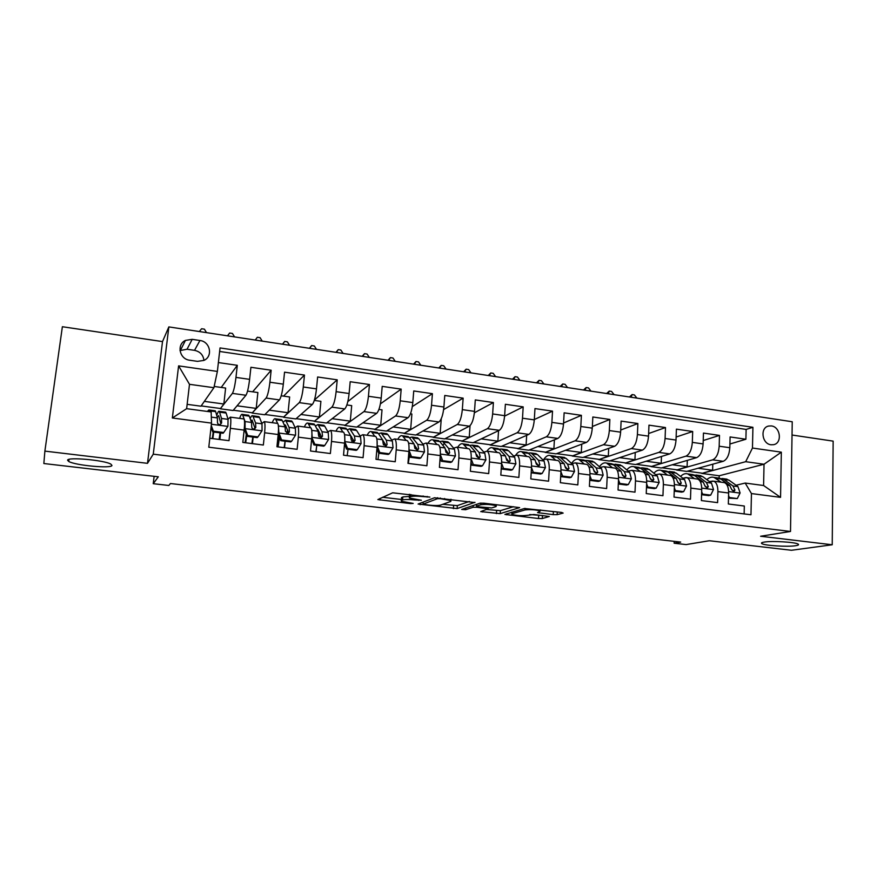 <?xml version="1.0" encoding="UTF-8"?>
<svg xmlns="http://www.w3.org/2000/svg" width="877" height="877" viewBox="0 0 877 877"><rect width="100%" height="100%" fill="white"/><g stroke="black" fill="none" stroke-linecap="round" stroke-linejoin="round"><path stroke-width="1.32" d="M429.905 497.095L392.655 492.808L377.855 499.572L410.579 503.595L413.188 503.431L401.326 501.26L401.304 500.493L402.576 499.967C404.801 499.353 408.835 499.353 414.689 499.945L421.366 500.241L409.351 498.026L409.329 497.204L410.655 496.656C412.968 496.02 417.101 495.998 423.076 496.612L429.905 497.095M764.295 542.074C761.631 542.49 760.841 543.027 761.916 543.663C764.81 545.626 787.294 547.018 795.461 545.735C798.322 545.308 799.199 544.77 798.103 544.091C795.296 542.107 772.034 540.725 764.295 542.074M67.595 460.25L68.746 461.477C75.356 465.446 111.598 468.767 111.971 465.457L110.864 464.141C104.538 460.162 67.036 456.774 67.595 460.25M771.376 425.926L768.658 426.036C759.844 427.559 761.872 443.937 771.015 444.771L773.591 444.683C782.492 443.236 780.519 426.814 771.376 425.926M553.212 514.635L557.136 514.656L563.155 513.078L561.576 512.431L524.501 508.485L504.889 514.426L538.511 518.526L542.304 518.548L549.309 516.487L533.83 514.503L526.66 515.402C521.333 515.972 516.378 515.632 511.806 514.361L512.036 513.692L524.983 509.954C530.432 509.329 535.518 509.68 540.243 511.006L537.568 512.617L553.212 514.635L553.387 511.631L556.029 511.762M44.88 451.118L147.5 463.33L162.508 341.591L62.377 326.726L44.88 451.118L43.85 463.527L158.309 476.803L153.234 483.698L168.822 485.474L170.445 483.534L680.695 542.096L674.139 543.214L686.11 544.584L709.307 540.736L791.471 550.274L832.229 544.77L833.15 441.131L792.03 435.025M147.5 463.33L153.256 454.176L790.506 531.462L760.6 536.253L832.229 544.77M474.917 502.587L434.444 497.774L418.088 504.045L457.125 508.594L474.939 502.302M483.94 503.19L519.633 507.619L500.186 513.626L480.717 511.598L488.226 508.792L476.924 507.279L473.098 507.268L465.632 509.723L461.697 509.438L479.993 503.19L483.94 503.19M729.905 444.014L745.899 439.245L730.092 436.943L729.817 447.719L719.184 446.207C718.592 453.519 716.41 458.068 712.65 459.844L676.584 470.039L687.097 466.783L687.305 460.37M703.222 440.528L719.48 435.409L703.453 433.074L703.124 443.915L692.326 442.381C691.723 449.748 689.585 454.341 685.946 456.15L651.041 466.619L661.203 463.286L661.466 456.468M676.134 437.031L692.687 431.506L676.408 429.138L676.024 440.057L665.084 438.5C664.448 445.922 662.365 450.559 658.835 452.4L625.137 463.133L634.948 459.723L635.255 452.477M648.64 433.523L665.49 427.548L648.969 425.159L648.531 436.143L637.415 434.564C636.757 442.041 634.729 446.711 631.33 448.585L598.87 459.614L608.32 456.117L608.682 448.377M620.719 430.015L637.875 423.536L621.113 421.103L620.62 432.175L609.34 430.563C608.66 438.094 606.676 442.819 603.409 444.727L572.232 456.04L581.308 452.455L581.736 444.168M592.37 426.496L609.855 419.469L592.841 416.992L592.282 428.14L580.826 426.507C580.125 434.093 578.206 438.862 575.06 440.802L545.209 452.411L553.902 448.739L554.396 439.826M563.571 422.999L581.407 415.336L564.13 412.826L563.516 424.04L551.885 422.385C551.162 430.026 549.287 434.839 546.283 436.823L517.792 448.728L526.09 444.968L526.671 435.332M534.323 419.535L552.521 411.138L534.97 408.583L534.301 419.886L522.495 418.208C521.738 425.904 519.929 430.76 517.068 432.778L489.991 445.001L497.873 441.153L498.553 430.684M504.604 416.126L523.185 406.873L505.371 404.275L504.637 415.665L492.644 413.955C491.865 421.705 490.111 426.617 487.393 428.678L461.773 441.208L469.239 437.272L470.05 425.685M474.38 412.793L493.4 402.543L475.301 399.912L474.512 411.368L462.322 409.636C461.51 417.452 459.822 422.407 457.257 424.501L433.15 437.36L440.166 433.326L441.263 418.735M443.63 409.592L463.144 398.147L444.76 395.472L443.905 407.016L431.528 405.251C430.684 413.122 429.061 418.132 426.65 420.269L404.089 433.468L410.666 429.335L411.883 414.021L410.469 413.823M412.322 406.577L432.405 393.674L413.736 390.956L412.804 402.587L400.23 400.8C399.364 408.726 397.807 413.78 395.56 415.961L374.6 429.511L380.706 425.268L382.021 409.855L378.93 409.427M380.41 403.858L401.184 389.136L382.208 386.373L381.21 398.092L368.439 396.272C367.54 404.264 366.049 409.373 363.966 411.598L344.672 425.488L350.296 421.146L351.699 405.623L346.875 404.955M347.829 401.567L369.458 384.521L350.186 381.725L349.112 393.521L336.121 391.668C335.2 399.726 333.786 404.878 331.879 407.158L314.284 421.409L319.414 416.97L320.905 401.337L314.306 400.416M314.426 400.011L337.228 379.84L317.627 376.989L316.487 388.873L303.289 386.998C302.324 395.11 300.986 400.329 299.254 402.642L283.435 417.266L288.051 412.716L289.64 396.974L281.199 395.801M283.556 396.13L304.462 375.071L284.543 372.177L283.326 384.148L269.908 382.24C268.91 390.418 267.649 395.691 266.104 398.048L252.116 413.067L256.194 408.397L257.882 392.545L247.544 391.109M252.631 391.811L271.157 370.237L250.91 367.288L249.605 379.346C248.597 387.568 247.38 392.874 245.955 395.264L233.085 410.513L220.302 408.792L223.843 404.012L225.619 388.051L214.174 386.45M209.8 438.248L229.007 440.682L230.366 428.316C231.013 421.947 230.991 418.219 230.289 417.134L228.042 419.294L226.156 413.056L225.148 412.113M243.598 418.899L243.938 418.943C244.705 420.028 244.771 423.755 244.135 430.114L242.808 442.425L263.352 445.034L264.635 432.767C265.227 426.441 265.095 422.736 264.24 421.64L261.872 423.481M277.264 423.361L277.669 423.416C278.59 424.512 278.754 428.217 278.184 434.532L276.935 446.755L297.139 449.32L298.344 437.152C298.882 430.87 298.651 427.176 297.643 426.058L295.132 427.68M310.381 427.746L310.853 427.812C311.916 428.93 312.19 432.613 311.675 438.873L310.502 451.008L330.377 453.53L331.495 441.449C331.999 435.211 331.659 431.539 330.497 430.421L327.855 431.868M342.973 432.065L343.488 432.142C344.716 433.26 345.089 436.932 344.606 443.148L343.521 455.196L363.067 457.673L364.119 445.691C364.569 439.498 364.13 435.836 362.826 434.696L360.052 436.012M375.027 436.318L375.608 436.395C376.978 437.535 377.45 441.186 377.022 447.358L376.003 459.318L395.231 461.751L396.207 449.857C396.612 443.707 396.086 440.057 394.639 438.917L391.734 440.111M406.588 440.506L407.224 440.583C408.726 441.734 409.285 445.373 408.901 451.502L407.958 463.363L426.891 465.764L427.79 453.957C428.151 447.851 427.537 444.222 425.948 443.071L422.922 444.168M437.645 444.617L438.336 444.705C439.969 445.867 440.627 449.484 440.287 455.58L439.41 467.353L458.035 469.71L458.868 457.991C459.186 451.929 458.485 448.311 456.764 447.149L453.617 448.169M468.219 448.673L468.954 448.772C470.73 449.934 471.464 453.541 471.168 459.581L470.357 471.278L488.697 473.602L489.465 461.96C489.739 455.941 488.949 452.346 487.097 451.173L483.83 452.115M498.322 452.664L499.101 452.762C500.997 453.946 501.819 457.531 501.567 463.527L500.822 475.137L518.877 477.428L519.579 465.873C519.809 459.899 518.943 456.314 516.97 455.13L513.582 456.007M527.954 456.588L528.787 456.698C530.804 457.882 531.703 461.455 531.495 467.419L530.815 478.941L548.585 481.199L549.232 469.721C549.419 463.78 548.465 460.217 546.371 459.033L542.874 459.844M557.136 460.458L558.013 460.568C560.151 461.762 561.137 465.325 560.962 471.245L560.337 482.69L577.833 484.904L578.425 473.503C578.568 467.616 577.548 464.065 575.334 462.87L571.727 463.626M585.88 464.262L586.801 464.382C589.048 465.588 590.111 469.129 589.969 475.005L589.41 486.373L606.643 488.555L607.169 477.241C607.29 471.387 606.182 467.858 603.858 466.652L600.142 467.364M614.185 468.011L615.15 468.143C617.518 469.359 618.647 472.878 618.548 478.721L618.044 490.002L635.014 492.15L635.485 480.914C635.562 475.104 634.389 471.585 631.955 470.368L628.14 471.037M642.074 471.716L643.082 471.848C645.549 473.065 646.755 476.573 646.689 482.372L646.239 493.576L662.957 495.702L663.374 484.532C663.418 478.765 662.168 475.268 659.636 474.04L655.711 474.665M669.546 475.356L670.598 475.487C673.163 476.715 674.435 480.212 674.413 485.968L674.018 497.095L690.484 499.188L690.846 488.105C690.857 482.372 689.541 478.886 686.91 477.658L682.887 478.239M696.623 478.941L697.697 479.083C700.372 480.322 701.721 483.797 701.721 489.519L701.381 500.57L717.605 502.631L717.912 491.613C717.89 485.924 716.509 482.449 713.779 481.21L709.657 481.769M729.817 447.719C729.236 455.02 727.033 459.548 723.229 461.302L686.702 471.398L676.584 470.039M703.124 443.915C702.521 451.271 700.372 455.843 696.678 457.63L661.302 467.989L651.041 466.619M676.024 440.057C675.4 447.467 673.306 452.072 669.732 453.902L635.54 464.536L625.137 463.133M648.531 436.143C647.884 443.598 645.834 448.257 642.381 450.12L609.416 461.028L598.87 459.614M620.62 432.175C619.951 439.684 617.945 444.387 614.624 446.283L582.931 457.476L572.232 456.04M592.282 428.14C591.591 435.705 589.64 440.451 586.45 442.381L556.062 453.869L545.209 452.411M563.516 424.04C562.793 431.659 560.907 436.45 557.849 438.423L528.809 450.208L517.792 448.728M534.301 419.886C533.556 427.559 531.725 432.394 528.809 434.4L501.162 446.492L489.991 445.001M504.637 415.665C503.869 423.394 502.093 428.283 499.32 430.322L473.109 442.732L461.773 441.208M474.512 411.368C473.712 419.162 472.001 424.095 469.37 426.178L444.65 438.906L433.15 437.36M443.905 407.016C443.071 414.865 441.427 419.842 438.949 421.969L415.764 435.036L404.089 433.468M412.804 402.587C411.949 410.491 410.37 415.534 408.057 417.693L386.45 431.1L374.6 429.511M381.21 398.092C380.333 406.051 378.82 411.138 376.671 413.352L356.698 427.099L344.672 425.488M349.112 393.521C348.202 401.545 346.755 406.687 344.771 408.934L326.496 423.054L314.284 421.409M316.487 388.873C315.545 396.963 314.163 402.159 312.365 404.45L295.834 418.932L283.435 417.266M283.326 384.148C282.35 392.304 281.046 397.555 279.423 399.901L264.701 414.755L252.116 413.067M189.739 360.239L197.5 361.357L203.892 360.414C213.221 356.479 210.239 341.559 199.934 340.495L192.206 339.333L185.442 340.408C176.354 344.529 179.522 359.23 189.739 360.239M153.256 454.176L168.844 326.902L792.238 421.76L790.506 531.462M745.899 439.245L746.13 429.423L752.926 427.307L220.039 347.928L217.375 371.42L213.911 387.711L200.976 406.194L187.13 404.341M752.926 427.307L752.466 448.037L781.341 452.17L780.552 497.358L751.446 493.565L750.975 514.766L208.792 447.215L211.521 423.109L172.341 417.989L178.601 365.873L217.375 371.42M476.496 455.349L477.077 455.097M445.944 451.863L446.963 451.37M414.887 448.421L416.367 447.632M383.49 444.946L385.288 443.894M351.82 441.405L353.694 440.177M320.006 437.667L321.442 436.603M221.234 387.437L237.294 365.314L235.968 377.406C234.948 385.65 233.753 390.978 232.405 393.389L220.302 408.792M744.145 513.911L744.321 506.018L728.338 503.99L728.634 493.006C728.59 487.327 727.186 483.863 724.413 482.624L723.295 482.482M271.157 370.237L269.908 382.24M304.462 375.071L303.289 386.998M337.228 379.84L336.121 391.668M369.458 384.521L368.439 396.272M401.184 389.136L400.23 400.8M432.405 393.674L431.528 405.251M463.144 398.147L462.322 409.636M493.4 402.543L492.644 413.955M523.185 406.873L522.495 418.208M552.521 411.138L551.885 422.385M581.407 415.336L580.826 426.507M609.855 419.469L609.34 430.563M637.875 423.536L637.415 434.564M665.49 427.548L665.084 438.5M692.687 431.506L692.326 442.381M719.48 435.409L719.184 446.207M746.13 429.423L219.645 351.458M237.294 365.314L218.384 362.563M719.14 478.14L719.206 475.762L764.031 464.24L745.691 461.697L701.775 473.427L712.617 470.247L712.793 464.185M719.206 475.762L701.775 473.427M213.911 387.711L189.498 384.312L186.626 408.682L211.149 411.949L211.521 423.109M162.508 341.591L168.844 326.902M674.205 541.35L674.139 543.214M154.133 476.321L153.234 483.698M736.044 485.244L745.187 483.063L763.593 485.518L764.031 464.24L781.341 452.17M661.96 467.792L676.595 469.765M636.176 464.339L651.052 466.334M610.03 460.82L625.148 462.848M583.523 457.257L598.881 459.329M556.632 453.65L572.242 455.744M529.346 449.989L545.22 452.115M501.677 446.272L517.814 448.432M473.602 442.501L490.013 444.705M445.11 438.675L461.795 440.912M416.202 434.784L433.172 437.064M386.856 430.848L404.122 433.161M357.071 426.847L374.632 429.204M326.836 422.791L344.705 425.181M296.141 418.658L314.317 421.103M264.975 414.481L283.468 416.959M233.326 410.228L252.148 412.749M201.173 405.908L220.335 408.485M687.382 471.212L701.786 473.142M204.352 401.37L223.843 404.012M219.875 439.52L220.609 432.931M237.053 405.799L256.194 408.397M252.455 443.652L253.157 437.108M244.091 430.53L244.88 430.64M284.532 447.719L285.178 441.219M269.25 410.162L288.051 412.716M316.104 451.721L316.586 446.645M300.943 414.459L319.414 416.97M348.07 449.298L347.248 454.999M332.142 418.691L350.296 421.146M362.87 422.857L380.706 425.268M393.126 426.956L410.666 429.335M422.933 430.991L440.166 433.326M452.291 434.97L469.239 437.272M481.221 438.895L497.873 441.153M509.712 442.753L526.09 444.968M537.798 446.557L553.902 448.739M565.468 450.307L581.308 452.455M592.742 454.001L608.32 456.117M619.633 457.651L634.948 459.723M646.13 461.236L661.203 463.286M672.264 464.777L687.097 466.783M751.446 493.565L745.187 483.063M745.691 461.697L752.466 448.037M698.026 468.274L712.617 470.247M189.498 384.312L178.601 365.873M186.626 408.682L172.341 417.989M780.552 497.358L763.593 485.518M203.935 360.392C203.245 354.933 200.109 351.589 194.53 350.34L187.031 349.243L180.004 350.559M409.23 494.299L409.515 494.869M409.395 496.448L402.817 496.908L402.576 499.967M401.491 498.18L402.817 496.908M382.547 497.259L401.381 499.473M442.71 504.33L457.334 505.612L469.381 501.458M440.276 498.662L437.535 498.662L423.054 504.143L428.568 505.086C434.236 505.667 438.248 505.667 440.583 505.097L450.822 501.414L450.91 500.559L440.276 498.662L440.32 498.004M513.483 506.709L500.372 510.666L500.186 513.626M486.713 509.493L500.372 510.666M496.097 506.555L496.272 505.832C491.328 504.45 486.165 504.078 480.793 504.746L476.518 506.15L478.349 506.818L491.69 507.936L496.097 506.555M540.298 510.074L553.387 511.631M529.741 514.547L542.731 515.544M511.181 512.365L511.916 512.453M211.247 425.52L213.363 431.177L223.745 432.514L227.932 426.233L228.042 419.327L221.53 418.472L219.327 411.335C218.658 410.765 217.803 412.146 216.74 415.479M220.028 432.854L219.107 439.421M209.482 411.719L208.869 409.932L207.345 411.434M213.363 431.177L212.749 431.922L223.098 433.249L223.745 432.514M212.749 431.922L211.039 427.362M213.232 431.988L212.322 438.566M214.755 410.721L215.687 411.664L217.408 417.923L217.463 422.385C217.66 424.062 218.647 424.764 220.412 424.479L221.607 422.922L221.53 418.472M212.826 438.621L213.747 432.043M217.211 417.189L218.691 415.632L220.894 423.777L221.607 422.922M206.391 332.613L199.276 331.528M199.32 331.539L201.6 328.743L204.418 329.171L206.413 332.493M247.752 435.595L247.029 436.318L244.409 429.379L245.067 428.458L247.752 435.595L257.959 436.91L262.048 430.673L261.993 423.81L259.559 417.518L258.331 416.542M254.878 427.274L254.418 429.028M252.806 437.064L251.885 443.576M244.343 429.204L244.453 426.452M245.067 428.458L245.089 421.574L242.436 414.426C241.668 413.845 240.736 415.161 239.607 418.373M247.029 436.318L257.202 437.634L257.959 436.91M248.103 415.183L249.265 416.137L251.524 422.429L251.732 426.869C251.929 428.513 252.883 429.215 254.604 428.963L255.81 427.406L255.591 422.966L252.729 415.797C252.028 415.27 251.173 416.235 250.175 418.68M246.305 434.389L245.1 442.721M245.703 442.797L246.733 435.54M250.877 420.62L252.083 420.05L254.977 428.228L255.81 427.406M234.455 336.878L227.417 335.814M227.472 335.825L229.664 333.03L232.449 333.457L234.466 336.768M278.294 433.402L278.897 432.865L281.583 439.947L291.613 441.241L295.604 435.047L295.385 428.217L292.436 421.903L290.989 420.905M287.678 430.103L286.735 433.304M285.058 441.208L284.148 447.665M278.897 432.865L278.272 424.896M277.647 423.416L275.466 418.833C274.556 418.241 273.481 419.535 272.254 422.692M281.583 439.947L280.75 440.649L290.758 441.931L291.613 441.241M280.75 440.649L278.239 434.016M280.925 419.568L282.295 420.543L285.091 426.858L285.431 431.276L288.237 433.37L289.443 431.802L289.081 427.384L285.595 420.182L283.052 422.254M279.018 436.077L277.362 446.81M278.064 446.897L279.522 437.415M284.038 424.468L285.474 425.159L288.5 432.602L289.443 431.802M262.135 341.098L255.185 340.035M255.251 340.046L257.345 337.261L260.096 337.689L262.146 340.978M311.784 437.502L314.843 444.233L324.72 445.494L328.623 439.344L328.228 432.547L324.775 426.211L323.131 425.202M319.93 433.326L318.8 436.582M316.816 445.286L315.906 451.699M312.179 437.206L311.719 430.092M310.546 427.768L307.959 423.174C306.917 422.571 305.722 423.832 304.374 426.956M307.246 427.329L306.687 427.263M314.843 444.233L313.911 444.913L323.756 446.174L324.72 445.494M313.911 444.913L311.664 438.982M313.221 423.876L314.81 424.885L318.11 431.21L318.592 435.617L321.322 437.7L322.528 436.132L322.034 431.725L317.934 424.512L315.391 426.014M311.445 441.23L311.839 439.443M316.729 428.557L317.902 429.456L321.475 436.91L322.528 436.132M289.454 345.253L282.58 344.201M282.657 344.222L284.663 341.438L287.382 341.855L289.465 345.132M282.515 344.201L284.663 341.438M344.727 441.591L347.577 448.432L357.29 449.682L361.094 443.576L360.557 436.812L356.61 430.464L354.757 429.423M351.655 436.768L351.14 437.908M344.924 441.471L344.606 435.003M342.929 432.065L339.947 427.45C338.763 426.825 337.448 428.064 336.001 431.144M339.213 431.572L338.588 431.484M347.577 448.432L346.547 449.101L356.226 450.339L357.29 449.682M346.547 449.101L344.551 443.861M345.012 428.119L346.799 429.149L350.592 435.496L351.206 439.881L353.88 441.964L355.086 440.397L354.451 436.012L349.759 428.754L347.226 429.862M349.024 432.865L353.913 441.153L355.086 440.397M316.4 349.353L309.614 348.322M309.702 348.333L311.62 345.56L314.295 345.976L316.411 349.232M309.417 348.29L311.62 345.56M377.077 440.747L377.132 445.659L379.785 452.576L389.344 453.804L393.049 447.741L392.359 441.01L387.941 434.641L385.902 433.589M378.853 453.245L377.965 459.559M374.797 436.286L371.431 431.659C370.116 431.024 368.68 432.229 367.134 435.266M370.686 435.748L369.995 435.65M379.785 452.576L378.656 453.223L388.182 454.45L389.344 453.804M378.656 453.223L376.913 448.662M376.299 432.306L378.283 433.348L382.558 439.717L383.293 444.08L385.924 446.163L387.108 444.584L386.351 440.21L381.1 432.942L378.557 433.753M382.789 440.166L385.847 445.319L387.108 444.584M342.995 353.398L336.286 352.379M336.384 352.39L338.226 349.627L340.868 350.033L343.006 353.288M335.979 352.335L338.226 349.627M408.989 450.186L411.466 456.654L420.872 457.86L424.501 451.83L423.668 445.132L418.789 438.752L416.564 437.678M409.515 455.382L408.276 463.407M406.15 440.44L402.433 435.792C400.986 435.145 399.441 436.329 397.785 439.333M401.666 439.848L400.921 439.75M411.466 456.654L410.25 457.279L419.634 458.485L420.872 457.86M410.25 457.279L408.759 453.376M407.103 436.417L409.285 437.48L414.01 443.861L414.876 448.213L417.452 450.285L418.636 448.706L417.759 444.354L411.938 437.064L409.395 437.645M414.558 445.187L417.266 449.43L418.636 448.706M369.25 357.388L362.618 356.38M362.716 356.402L364.481 353.65L367.079 354.045L369.25 357.279M362.19 356.314L364.481 353.65M440.342 454.648L442.655 460.666L451.918 461.861L455.448 455.865L454.472 449.199L449.167 442.808L446.744 441.712M444.398 443.225L442.874 445.341M437.02 444.54L432.942 439.87C431.374 439.213 429.719 440.364 427.965 443.334M432.175 443.894L431.363 443.784M442.655 460.666L441.35 461.269L450.581 462.464L451.918 461.861M441.35 461.269L440.101 458.035M437.437 440.473L439.794 441.559L444.979 447.95L445.965 452.28L448.487 454.341L449.66 452.773L448.662 448.432L442.315 441.12L439.772 441.526M445.702 449.824L448.191 453.464L449.66 452.773M395.154 361.335L388.599 360.337M388.708 360.359L390.386 357.608L392.962 358.002L395.154 361.225M388.051 360.25L390.386 357.608M471.201 459.033L473.35 464.613L482.471 465.786L485.924 459.833L484.806 453.201L479.061 446.799L476.474 445.691M467.419 448.564L462.99 443.883C461.302 443.214 459.537 444.343 457.695 447.27M462.212 447.873L461.335 447.752M473.35 464.613L471.958 465.205L481.045 466.367L482.471 465.786M471.958 465.205L470.96 462.607M467.309 444.464L469.842 445.56L475.455 451.973L476.562 456.292L479.039 458.331L480.201 456.764L479.083 452.444L472.21 445.121L469.677 445.384M476.343 454.264L478.634 457.443L480.201 456.764M420.719 365.227L414.24 364.24M414.361 364.262L415.972 361.521L418.504 361.905L420.73 365.117M413.582 364.141L415.972 361.521M501.578 463.341L503.573 468.493L512.552 469.655L515.917 463.736L514.678 457.147L508.517 450.723L505.755 449.594M497.336 452.532L492.578 447.84C490.78 447.149 488.917 448.257 486.998 451.129M491.789 451.798L490.857 451.666M503.573 468.493L502.093 469.074L511.05 470.225L512.552 469.655M502.093 469.074L501.337 467.112M496.722 448.388L499.43 449.506L505.47 455.93L506.676 460.228L509.109 462.267L510.261 460.699L509.033 456.402L502.959 449.978L501.666 449.057L499.123 449.21M506.5 458.55L508.605 461.357L510.261 460.699M445.965 369.064L439.552 368.088M439.684 368.11L441.219 365.38L443.718 365.764L445.976 368.954M438.796 367.978L441.219 365.38M531.484 467.584L533.326 472.33L542.161 473.459L545.45 467.584L544.08 461.028L537.524 454.593L534.597 453.453M526.803 456.435L521.727 451.732C519.765 451.019 517.77 452.159 515.709 455.141M520.927 455.656L519.929 455.525M533.326 472.33L531.769 472.878L540.583 474.018L542.161 473.459M531.769 472.878L531.254 471.552M525.707 452.258L528.579 453.398L535.014 459.833L536.329 464.108L538.73 466.136L539.859 464.569L538.522 460.293L532.043 453.858L530.673 452.927L528.129 453.003M536.176 462.727L538.116 465.216L539.859 464.569M470.883 372.857L464.547 371.892M464.678 371.914L466.147 369.195L468.614 369.568L470.894 372.747M463.681 371.76L466.147 369.195M560.929 471.76L562.617 476.09L571.322 477.209L574.534 471.377L573.043 464.843L566.093 458.397L563.012 457.246M555.821 460.282L550.438 455.569C548.202 454.812 545.965 456.128 543.696 459.537M549.616 459.46L548.574 459.318M562.617 476.09L560.984 476.639L569.666 477.746L571.322 477.209M560.984 476.639L560.71 475.926M554.242 456.073L557.279 457.224L564.108 463.67L565.533 467.934L567.89 469.94L569.009 468.384L567.572 464.119L560.699 457.684L559.241 456.742L556.698 456.753M565.402 466.783L567.178 469.009L569.009 468.384M495.483 376.606L489.223 375.652M489.366 375.674L490.758 372.955L493.203 373.328L495.494 376.496M488.259 375.499L490.758 372.955M589.936 475.86L591.471 479.807L600.032 480.903L603.179 475.104L601.556 468.603L594.233 462.157L590.999 460.984M584.4 464.065L578.71 459.34C576.321 458.561 573.92 459.932 571.53 463.451M577.888 463.209L576.792 463.056M591.471 479.807L589.761 480.333L598.3 481.429L600.032 480.903M582.361 459.833L585.562 460.995L592.764 467.452L594.288 471.694L596.612 473.701L597.719 472.144L596.174 467.901L588.916 461.445L587.393 460.502L584.838 460.458M594.178 470.763L595.801 472.747L597.719 472.144M519.776 380.3L513.582 379.357M513.736 379.379L515.051 376.671L517.463 377.044L519.787 380.19M512.519 379.193L515.051 376.671M618.493 479.916L619.886 483.457L628.327 484.542L631.385 478.776L629.653 472.319L621.968 465.851L618.581 464.667M612.552 467.803L606.577 463.067C604.176 462.3 601.775 463.505 599.386 466.685M605.744 466.893L604.593 466.739M618.307 483.994L626.518 485.047L628.327 484.542M610.074 463.538L613.418 464.711L620.993 471.168L622.615 475.4L624.906 477.395L625.992 475.838L624.347 471.618L616.728 465.161L612.563 464.108M622.517 474.643L623.996 476.43L625.992 475.838M543.773 383.951L537.645 383.019M537.798 383.041L539.048 380.344L541.438 380.706L543.773 383.841M536.483 382.843L539.048 380.344M619.886 483.457L618.318 483.907M646.634 483.896L647.873 487.053L656.182 488.127L659.175 482.405L657.333 475.97L649.287 469.502L645.757 468.296M640.298 471.475L634.027 466.728C631.626 465.972 629.226 467.046 626.825 469.94M633.183 470.532L631.988 470.379M646.481 487.612L654.308 488.621L656.182 488.127M637.371 467.178L640.868 468.373L648.794 474.841L650.515 479.05L652.773 481.034L653.836 479.489L652.104 475.279L642.457 467.858L638.774 468.099M650.438 478.447L651.775 480.059L653.836 479.489M567.463 387.557L561.401 386.636M561.565 386.658L562.749 383.973L565.106 384.323L567.463 387.448M560.14 386.439L562.749 383.973M647.873 487.053L646.492 487.426M674.347 487.831L675.443 490.605L683.632 491.657L686.548 485.968L684.597 479.566L676.222 473.098L672.538 471.881M667.616 475.093L661.083 470.346C658.682 469.601 656.281 470.554 653.88 473.196M660.228 474.117L659.361 473.964M674.227 491.175L681.692 492.129L683.632 491.657M664.284 470.774L667.912 471.979L676.189 478.458L678.009 482.646L680.223 484.619L681.276 483.074L679.445 478.886L671.135 472.418L666.805 471.289M677.932 482.186L679.138 483.633L681.276 483.074M590.857 391.12L584.871 390.199M585.036 390.232L586.154 387.546L588.478 387.897L590.868 391.01M583.512 390.002L586.154 387.546M675.443 490.605L674.238 490.901M701.655 491.701L702.598 494.091L710.677 495.132L713.527 489.476L711.466 483.106L702.751 476.628L698.947 475.411M694.551 478.667L687.743 473.909C685.343 473.174 682.942 474.018 680.541 476.43M686.252 477.516L683.183 478.162M701.567 494.683L708.66 495.593L710.677 495.132M690.802 474.314L694.573 475.542L703.179 482.01L705.086 486.198L707.279 488.149L708.309 486.614L706.391 482.438L697.741 475.959L693.345 474.808M705.031 485.847L706.095 487.163L708.309 486.614M613.966 394.628L608.046 393.729M608.221 393.751L609.274 391.087L611.576 391.438L613.977 394.518M606.599 393.51L609.274 391.087M702.598 494.091L701.578 494.332M728.568 495.505L729.368 497.533L737.316 498.564L740.1 492.94L737.941 486.603L728.908 480.125L724.972 478.886M721.091 482.186L714.021 477.417C711.62 476.704 709.23 477.45 706.829 479.664M712.88 481.067L709.405 481.583M728.491 498.147L737.316 498.564M716.937 477.812L720.839 479.05L729.774 485.529L731.769 489.684L733.928 491.624L734.948 490.1L732.942 485.946L723.974 479.467L719.502 478.272M731.736 489.454L732.668 490.627L734.948 490.1M636.801 398.103L630.936 397.215M631.122 397.237L632.109 394.573L634.378 394.924L636.801 397.994M629.401 396.985L632.109 394.573M729.368 497.533L728.502 497.73M723.229 461.302L712.65 459.844M696.678 457.63L685.946 456.15M669.732 453.902L658.835 452.4M642.381 450.12L631.33 448.585M614.624 446.283L603.409 444.727M586.45 442.381L575.06 440.802M557.849 438.423L546.283 436.823M528.809 434.4L517.068 432.778M499.32 430.322L487.393 428.678M469.37 426.178L457.257 424.501M438.949 421.969L426.65 420.269M408.057 417.693L395.56 415.961M376.671 413.352L363.966 411.598M344.771 408.934L331.879 407.158M312.365 404.45L299.254 402.642M279.423 399.901L266.104 398.048M245.955 395.264L232.405 393.389M244.135 430.114L230.366 428.316M728.634 493.006L717.912 491.613M701.721 489.519L690.846 488.105M674.413 485.968L663.374 484.532M646.689 482.372L635.485 480.914M618.548 478.721L607.169 477.241M589.969 475.005L578.425 473.503M560.962 471.245L549.232 469.721M531.495 467.419L519.579 465.873M501.567 463.527L489.465 461.96M471.168 459.581L458.868 457.991M440.287 455.58L427.79 453.957M408.901 451.502L396.207 449.857M377.022 447.358L364.119 445.691M344.606 443.148L331.495 441.449M311.675 438.873L298.344 437.152M278.184 434.532L264.635 432.767M249.605 379.346L235.968 377.406M187.031 349.243L192.206 339.333M194.53 350.34L199.934 340.495M423.131 495.954L423.076 496.612M410.831 494.496L410.655 496.656M409.559 494.343L409.329 497.204M418.746 499.791L418.702 500.416M414.733 499.298L414.689 499.945M401.545 497.434L401.304 500.493M410.633 502.992L410.579 503.595M380.092 498.344L379.949 500.022M427.22 496.437L427.165 497.106M457.334 505.612L457.125 508.594M453.595 505.601L453.376 508.594M420.182 503.234L420.072 504.703M437.612 497.697L437.535 498.662M423.218 502.082L423.054 504.143M444.595 498.509L444.551 499.166M496.601 510.655L496.415 513.615M482.624 510.776L482.547 511.993M486.428 507.761L486.384 508.386M476.978 506.577L476.924 507.279M473.218 505.448L473.098 507.268M465.753 507.926L465.632 509.723M480.903 503.069L480.793 504.746M476.639 504.308L476.518 506.15M539.366 511.883L539.311 512.99M525.082 508.386L524.983 509.954M512.135 512.091L512.036 513.692M542.468 515.621L542.304 518.548M538.686 515.599L538.511 518.526M506.72 513.67L506.654 514.81M557.279 511.916L557.136 514.656M211.39 424.249L227.834 426.386M219.754 412.201L226.156 413.056M209.252 410.798L215.687 411.664M211.324 417.123L217.408 417.923M245.132 428.634L261.949 430.826M253.256 416.674L259.559 417.518M242.929 415.292L249.265 416.137M255.591 422.966L261.993 423.81M245.089 421.574L251.524 422.429M278.963 433.041L295.505 435.2M286.231 421.07L292.436 421.903M276.069 419.71L282.295 420.543M289.081 427.384L295.385 428.217M278.754 426.025L285.091 426.858M312.245 437.382L328.524 439.498M318.669 425.4L324.775 426.211M308.671 424.062L314.81 424.885M322.034 431.725L328.228 432.547M311.872 430.388L318.11 431.21M344.99 441.646L360.995 443.729M350.603 429.653L356.61 430.464M340.758 428.349L346.799 429.149M354.451 436.012L360.557 436.812M344.562 434.696L350.592 435.496M377.209 445.834L392.962 447.884M382.032 433.852L387.941 434.641M372.341 432.558L378.283 433.348M386.351 440.21L392.359 441.01M376.836 438.96L382.558 439.717M409 449.978L424.413 451.984M412.968 437.974L418.789 438.752M403.431 436.702L409.285 437.48M417.759 444.354L423.668 445.132M408.583 443.148L414.01 443.861M440.364 454.067L455.36 456.018M443.433 442.041L449.167 442.808M434.038 440.791L439.794 441.559M448.662 448.432L454.472 449.199M439.837 447.27L444.979 447.95M471.245 458.079L485.836 459.986M473.416 446.042L479.061 446.799M464.174 444.803L469.842 445.56M479.083 452.444L484.806 453.201M470.598 451.326L475.455 451.973M501.633 462.036L515.829 463.889M502.959 449.978L508.517 450.723M493.85 448.761L499.43 449.506M509.033 456.402L514.678 457.147M500.877 455.327L505.47 455.93M531.55 465.939L545.373 467.737M532.043 453.858L537.524 454.593M523.076 452.664L528.579 453.398M538.522 460.293L544.08 461.028M530.684 459.263L535.014 459.833M561.006 469.765L574.457 471.519M560.699 457.684L566.093 458.397M551.863 456.5L557.279 457.224M567.572 464.119L573.043 464.843M560.041 463.133L564.108 463.67M590.013 473.547L603.102 475.246M588.916 461.445L594.233 462.157M580.212 460.282L585.562 460.995M596.174 467.901L601.556 468.603M588.949 466.948L592.764 467.452M618.57 477.263L631.308 478.93M616.728 465.161L621.968 465.851M608.156 464.01L613.418 464.711M624.347 471.618L629.653 472.319M617.408 470.697L620.993 471.168M646.711 480.925L659.098 482.547M644.135 468.811L649.287 469.502M635.682 467.682L640.868 468.373M652.104 475.279L657.333 475.97M645.45 474.402L648.794 474.841M674.424 484.542L686.483 486.11M671.135 472.418L676.222 473.098M662.804 471.3L667.912 471.979M679.445 478.886L684.597 479.566M673.076 478.042L676.189 478.458M701.721 488.094L713.45 489.618M697.741 475.959L702.751 476.628M689.53 474.874L694.573 475.542M706.391 482.438L711.466 483.106M700.284 481.637L703.179 482.01M728.623 491.591L740.035 493.082M723.974 479.467L728.908 480.125M715.884 478.382L720.839 479.05M732.942 485.946L737.941 486.603M727.099 485.167L729.774 485.529M761.938 542.655L761.916 543.663M69.031 459.373L68.746 461.477M767.748 426.31L768.658 426.036M243.938 418.943L230.289 417.134M277.669 423.416L264.24 421.64M310.853 427.812L297.643 426.058M343.488 432.142L330.497 430.421M375.608 436.395L362.826 434.696M407.224 440.583L394.639 438.917M438.336 444.705L425.948 443.071M468.954 448.772L456.764 447.149M499.101 452.762L487.097 451.173M528.787 456.698L516.97 455.13M558.013 460.568L546.371 459.033M586.801 464.382L575.334 462.87M615.15 468.143L603.858 466.652M643.082 471.848L631.955 470.368M670.598 475.487L659.636 474.04M697.697 479.083L686.91 477.658M724.413 482.624L713.779 481.21M180.465 350.307L185.442 340.408M450.997 499.276L450.91 500.559M488.281 507.98L488.226 508.792M496.349 504.67L496.272 505.832M476.606 504.319L476.485 506.161M540.309 509.899L540.243 511.006M511.938 512.146L511.839 513.758M225.718 412.19L219.327 411.335M215.282 410.798L208.869 409.932M259.011 416.641L252.729 415.797M248.75 415.26L242.436 414.426M291.778 421.015L285.595 420.182M281.681 419.666L275.466 418.833M324.019 425.323L317.934 424.512M314.076 423.997L307.959 423.174M355.755 429.555L349.759 428.754M345.966 428.25L339.947 427.45M386.998 433.731L381.1 432.942M377.362 432.449L371.431 431.659M417.748 437.842L411.938 437.064M408.265 436.571L402.433 435.792M448.026 441.887L442.315 441.12M438.686 440.638L432.942 439.87M477.844 445.867L472.21 445.121M468.647 444.639L462.99 443.883M507.213 449.791L501.666 449.057M498.158 448.585L492.578 447.84M536.132 453.661L530.673 452.927M527.209 452.466L521.727 451.732M564.624 457.465L559.241 456.742M555.843 456.292L550.438 455.569M592.699 461.214L587.393 460.502M584.038 460.052L578.71 459.34M620.346 464.909L615.128 464.207M611.817 463.769L606.577 463.067M647.599 468.548L642.457 467.858M639.201 467.43L634.027 466.728M674.457 472.133L669.381 471.453M666.18 471.026L661.083 470.346M700.931 475.674L695.932 475.005M692.764 474.578L687.743 473.909M727.022 479.16L722.089 478.502M718.976 478.086L714.021 477.417"/></g></svg>
